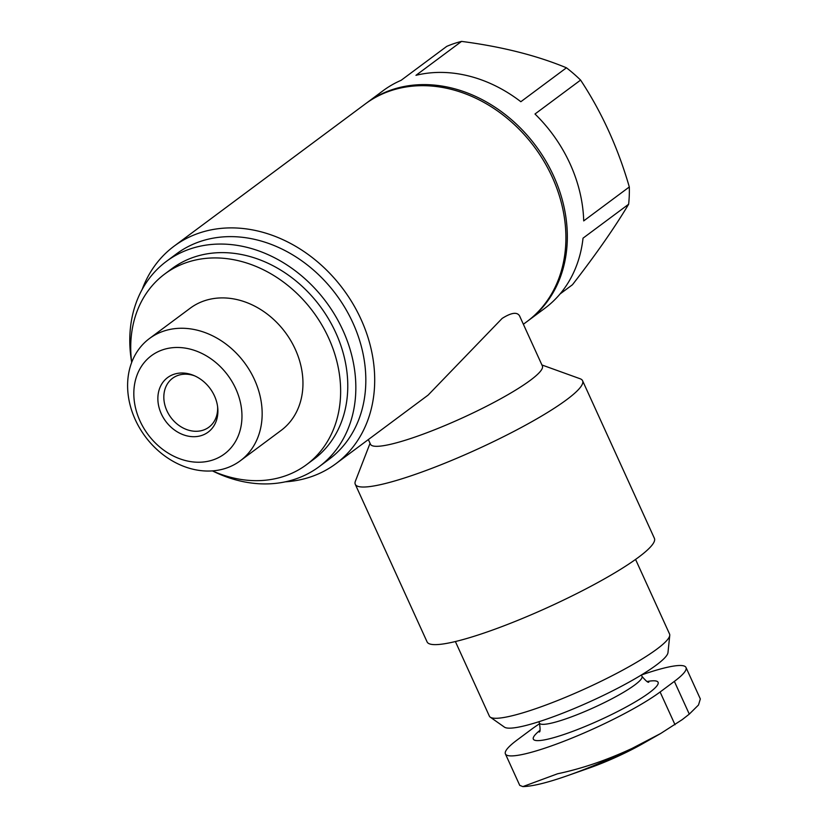 <?xml version="1.0" encoding="UTF-8"?>
<svg xmlns="http://www.w3.org/2000/svg" width="828" height="828" viewBox="0 0 828 828"><rect width="100%" height="100%" fill="white"/><g stroke="black" fill="none" stroke-linecap="round" stroke-linejoin="round"><path stroke-width="1.24" d="M660.661 733.505L642.963 743.575A57.122 8.539 -24.5 0 1 589.515 767.929L567.853 775.546A101.585 15.194 -24.5 0 0 632.074 748.409L660.661 733.505L682.241 719.625L689.289 714.119L698.501 705.001L700.333 698.946M539.183 732.014C540.291 732.169 540.374 729.199 539.432 723.123A56.356 8.425 -24.5 0 0 578.71 714.057A56.356 8.425 -24.5 0 0 634.817 684.932A56.356 8.425 -24.5 0 0 642 676.383L641.369 675.006A91.39 13.662 155.5 0 1 686.008 667.513A91.39 13.662 155.5 0 1 674.365 681.382L660.102 692.001A91.39 13.662 155.5 0 1 569.115 739.218A91.39 13.662 155.5 0 1 505.411 753.925L519.746 785.379L522.872 786.6C532.601 786.362 547.598 782.677 567.853 775.546M632.074 748.409C606.624 760.218 581.784 768.674 557.575 773.776L522.872 786.6M505.411 753.925A91.39 13.662 155.5 0 1 517.055 740.046L531.328 729.427A91.39 13.662 155.5 0 1 539.659 723.662M285.349 481.824A135.564 110.062 -126.6 0 0 335.847 463.742A135.564 110.062 -126.6 0 0 352.966 303.876A135.564 110.062 -126.6 0 0 199.362 232.999A135.564 110.062 -126.6 0 0 174.046 246.195A135.564 110.062 -126.6 0 0 142.199 289.365M523.368 324.255L527.053 321.523A135.564 110.062 -126.6 0 0 544.172 161.657A135.564 110.062 -126.6 0 0 390.568 90.78A135.564 110.062 -126.6 0 0 365.251 103.976L174.046 246.195M519.912 316.555C517.707 311.701 511.787 312.322 502.151 318.407L428.128 395.091L335.847 463.742M560.049 293.971L572.458 284.739C595.953 254.434 614.676 227.607 628.628 204.247A135.564 110.062 -126.6 0 0 629.311 186.973C617.957 147.736 601.718 112.111 580.594 80.088A135.564 110.062 -126.6 0 0 566.445 67.803C536.575 55.424 501.613 46.616 461.569 41.4A135.564 110.062 -126.6 0 0 454.003 43.594A135.564 110.062 -126.6 0 0 446.727 46.389L401.125 80.306A135.564 110.062 53.4 0 0 383.085 90.707L366.68 102.92A135.564 110.062 -126.6 0 0 365.966 103.448M527.767 320.985A135.564 110.062 -126.6 0 0 528.481 320.457A135.564 110.062 -126.6 0 0 545.6 160.601A135.564 110.062 -126.6 0 0 391.996 89.714A135.564 110.062 -126.6 0 0 366.68 102.92M628.628 204.247L583.026 238.164A135.564 110.062 53.4 0 1 544.896 308.254L528.481 320.457M629.311 186.973L583.709 220.9A135.564 110.062 53.4 0 0 534.991 114.005L580.594 80.088M566.445 67.803L520.843 101.72A135.564 110.062 53.4 0 0 415.966 75.317L461.569 41.4M212.713 471.029A127.947 103.883 -126.6 0 0 319.173 466.65L329.171 459.219A127.947 103.883 -126.6 0 0 345.317 308.347A127.947 103.883 -126.6 0 0 200.345 241.445A127.947 103.883 -126.6 0 0 176.447 253.896L166.459 261.327A127.947 103.883 -126.6 0 0 131.642 362.033M319.173 466.65A127.947 103.883 -126.6 0 0 335.33 315.768A127.947 103.883 -126.6 0 0 190.357 248.876A127.947 103.883 -126.6 0 0 166.459 261.327M212.392 470.884A118.808 96.462 -126.6 0 0 306.588 464.622L313.719 459.323A118.808 96.462 -126.6 0 0 328.726 319.215A118.808 96.462 -126.6 0 0 194.104 257.094A118.808 96.462 -126.6 0 0 171.913 268.665L164.782 273.975A118.808 96.462 -126.6 0 0 131.693 362.395M306.588 464.622A118.808 96.462 -126.6 0 0 321.595 324.524A118.808 96.462 -126.6 0 0 186.973 262.404A118.808 96.462 -126.6 0 0 164.782 273.975M240.337 460.751L281.137 430.405A76.155 61.831 -126.6 0 0 290.752 340.598A76.155 61.831 -126.6 0 0 204.454 300.771A76.155 61.831 -126.6 0 0 190.233 308.192L149.433 338.538A76.155 61.831 -126.6 0 0 145.262 436.553A76.155 61.831 -126.6 0 0 240.337 460.751A76.155 61.831 -126.6 0 0 249.952 370.944A76.155 61.831 -126.6 0 0 163.654 331.128A76.155 61.831 -126.6 0 0 149.433 338.538M162.785 349.778A61.22 49.701 -126.6 0 0 158.945 446.323A61.22 49.701 -126.6 0 0 241.921 418.461A61.22 49.701 -126.6 0 0 162.785 349.778M173.952 374.277A33.979 27.593 -126.6 0 0 159.742 409.86A33.979 27.593 -126.6 0 0 194.715 436.687A33.979 27.593 -126.6 0 0 217.743 407.883A33.979 27.593 -126.6 0 0 193.566 375.384A33.979 27.593 -126.6 0 0 173.952 374.277M368.356 439.564L370.509 444.274A94.433 14.117 -24.5 0 0 436.325 429.08A94.433 14.117 -24.5 0 0 530.344 380.29A94.433 14.117 -24.5 0 0 542.371 365.945L519.87 316.575M455.379 641.534L489.379 716.137A99.008 14.8 -24.5 0 0 490.259 717.162L504.428 727.129A90.211 13.486 -24.5 0 0 570.026 710.269A90.211 13.486 -24.5 0 0 656.314 665.07A90.211 13.486 -24.5 0 0 667.979 652.588L669.759 635.355A99.008 14.8 -24.5 0 0 669.562 634.031L635.562 559.417M490.259 717.162A99.008 14.8 -24.5 0 0 562.243 698.656A99.008 14.8 -24.5 0 0 656.956 649.059A99.008 14.8 -24.5 0 0 669.759 635.355M370.064 443.29L355.409 481.151A124.904 18.682 -24.5 0 0 355.274 484.308L427.093 641.907A124.904 18.682 -24.5 0 0 514.157 621.828A124.904 18.682 -24.5 0 0 638.502 557.285A124.904 18.682 -24.5 0 0 654.399 538.324L582.581 380.725A124.904 18.682 -24.5 0 0 580.107 378.748L541.926 364.972M355.274 484.308A124.904 18.682 -24.5 0 0 442.328 464.229A124.904 18.682 -24.5 0 0 566.673 399.686A124.904 18.682 -24.5 0 0 582.581 380.725M194.725 375.881A30.46 24.736 -126.6 0 0 178.248 375.322A30.46 24.736 -126.6 0 0 172.555 378.282A30.46 24.736 -126.6 0 0 170.889 417.488A30.46 24.736 -126.6 0 0 208.915 427.176A30.46 24.736 -126.6 0 0 217.598 406.631M539.949 730.368A68.538 10.246 -24.5 0 0 565.503 733.95A68.538 10.246 -24.5 0 0 649.349 692.694A68.538 10.246 -24.5 0 0 647.123 681.516M674.365 681.382L689.289 714.119M660.102 692.001L675.017 724.738M642 676.383C646.016 681.102 648.303 682.986 648.873 682.024M539.432 723.123L538.8 721.747M686.008 667.513L700.343 698.967"/></g></svg>
